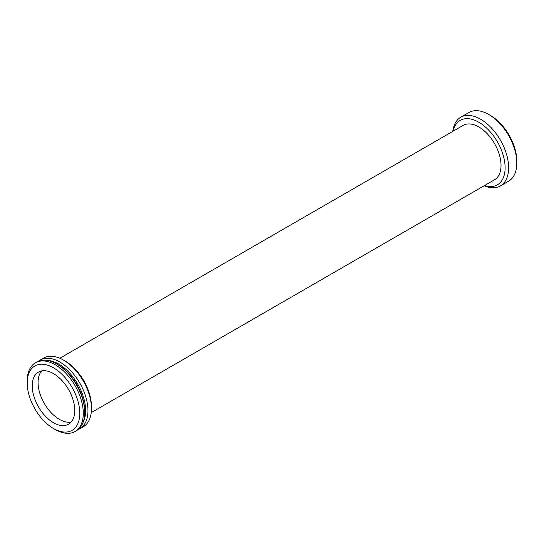 <?xml version="1.0" encoding="UTF-8"?>
<svg xmlns="http://www.w3.org/2000/svg" width="544" height="544" viewBox="0 0 544 544"><rect width="100%" height="100%" fill="white"/><g stroke="black" fill="none" stroke-linecap="round" stroke-linejoin="round"><path stroke-width="0.82" d="M71.162 422.022A30.076 17.367 60 0 1 59.337 419.336A30.076 17.367 60 0 1 40.576 395.515A30.076 17.367 60 0 1 41.664 370.92M53.489 422.708A30.076 17.367 60 0 1 33.844 396.209A30.076 17.367 60 0 1 38.454 372.11A30.076 17.367 60 0 1 53.489 373.599A30.076 17.367 60 0 1 73.141 400.098A30.076 17.367 60 0 1 68.53 424.204A30.076 17.367 60 0 1 53.489 422.708M55.243 429.522L53.489 428.516A37.182 21.468 60 0 1 27.2 382.976A37.182 21.468 60 0 1 53.489 367.798A37.182 21.468 60 0 1 79.784 413.331A37.182 21.468 60 0 1 53.489 428.516L55.243 429.529A39.658 22.896 60 0 1 55.243 429.522A39.658 22.896 60 0 0 75.072 431.487L76.473 430.678A39.658 22.896 60 0 0 84.687 412.522A39.658 22.896 60 0 0 56.644 363.95L57.814 364.623A38.005 21.944 60 0 1 84.687 411.176L84.687 412.522M27.2 382.976L27.2 380.95A39.658 22.896 60 0 1 35.414 362.794A39.658 22.896 60 0 1 55.243 364.759A39.658 22.896 60 0 1 81.151 399.711A39.658 22.896 60 0 1 75.072 431.487M47.498 360.441A38.005 21.944 60 0 1 58.752 364.086A38.005 21.944 60 0 1 83.157 422.205M38.522 361.162A39.658 22.896 60 0 1 40.086 360.101A39.658 22.896 60 0 1 59.915 362.059A39.658 22.896 60 0 1 85.83 397.011A39.658 22.896 60 0 1 79.75 428.794A39.658 22.896 60 0 1 78.044 429.617M91.467 408.612L91.467 406.586A37.182 21.468 60 0 0 65.178 361.053L63.424 360.04A39.658 22.896 60 0 1 91.467 408.612A39.658 22.896 60 0 1 83.252 426.768L79.75 428.794M59.84 358.238L463.128 125.399A31.396 18.129 60 0 1 478.822 126.956A31.396 18.129 60 0 1 499.338 154.625A31.396 18.129 60 0 1 494.523 179.785L91.236 412.617M453.166 131.152A37.182 21.468 60 0 1 478.822 122.23A37.182 21.468 60 0 1 504.954 164.342A37.182 21.468 60 0 1 484.561 185.531M452.764 131.383A39.658 22.896 60 0 1 460.748 117.232A39.658 22.896 60 0 1 480.576 119.197A39.658 22.896 60 0 1 506.484 154.149A39.658 22.896 60 0 1 500.405 185.926A39.658 22.896 60 0 1 484.16 185.762M516.8 163.05L516.8 161.024A37.182 21.468 60 0 0 490.511 115.484L488.757 114.471A39.658 22.896 60 0 1 488.757 114.478A39.658 22.896 60 0 1 516.8 163.05A39.658 22.896 60 0 1 508.586 181.206L500.405 185.926M460.748 117.232L468.928 112.513A39.658 22.896 60 0 1 488.757 114.471L490.511 115.484M40.086 360.101L43.595 358.074A39.658 22.896 60 0 1 63.424 360.04L65.178 361.053M35.414 362.794L36.815 361.984A39.658 22.896 60 0 1 56.644 363.95L57.814 364.623"/></g></svg>
